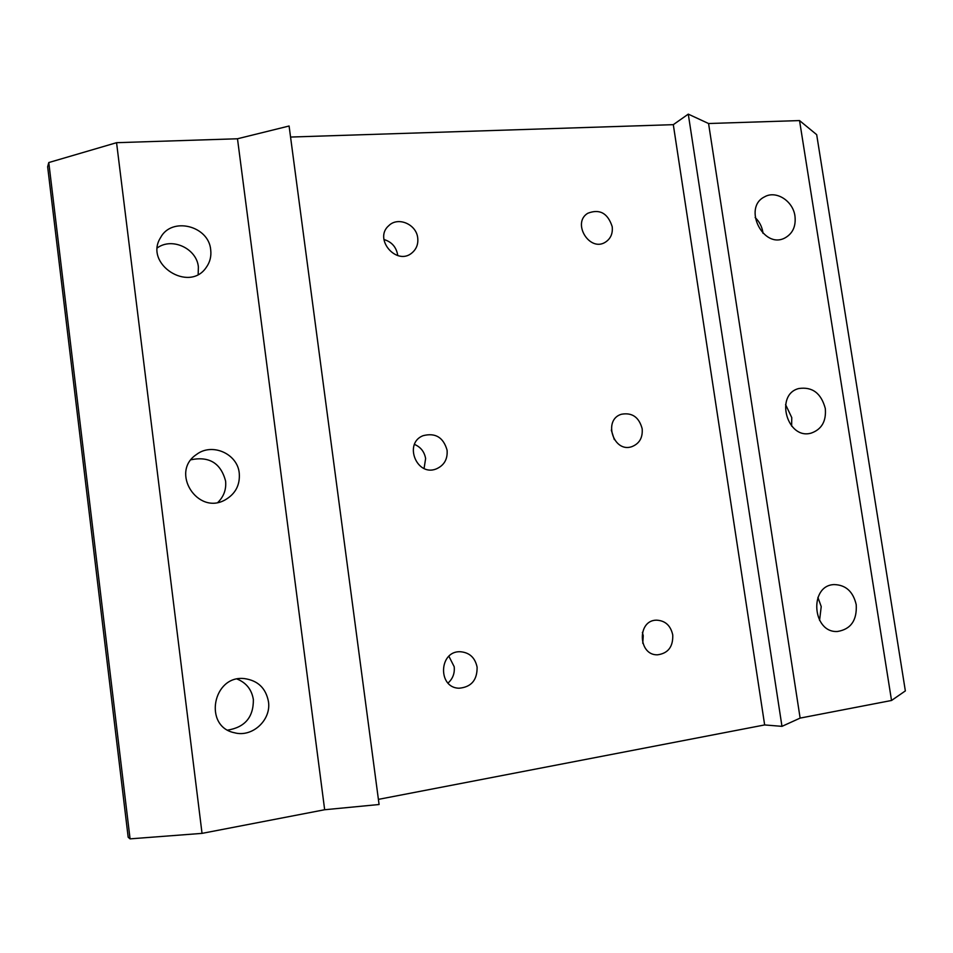 <?xml version="1.0" encoding="UTF-8"?>
<svg xmlns="http://www.w3.org/2000/svg" width="953" height="953" viewBox="0 0 953 953"><rect width="100%" height="100%" fill="white"/><g stroke="black" fill="none" stroke-linecap="round" stroke-linejoin="round"><path stroke-width="1.43" d="M612.195 226.623C612.934 233.449 610.718 238.607 605.548 242.074C589.812 252.569 571.514 222.99 587.775 213.269C599.64 208.659 607.776 213.115 612.195 226.623M397.735 255.583L397.627 254.677C396.114 246.851 391.54 241.788 383.928 239.513M417.712 237.893C418.379 243.98 416.521 248.936 412.161 252.736C396.853 266.447 373.064 238.81 388.884 225.575C398.104 216.379 416.401 224.277 417.712 237.893M763.008 233.33L762.853 232.139C761.876 226.397 759.315 221.525 755.145 217.534M794.957 216.045C796.089 226.242 792.765 233.545 784.974 237.928C763.401 249.674 742.375 207.54 764.544 196.854C776.016 190.064 793.039 200.892 794.957 216.045M198.176 274.381L198.379 266.971C196.806 248.662 172.243 237.047 157.388 247.828M210.708 249.877C211.459 256.405 209.958 262.266 206.205 267.471C189.075 293.155 143.736 263.921 160.545 237.666C171.588 216.379 208.874 225.742 210.708 249.877M614.316 439.583L611.302 430.125M642.167 428.695C642.882 437.725 639.392 443.729 631.696 446.719C613.375 452.997 602.772 419.725 621.356 414.269C632.053 412.304 638.998 417.104 642.167 428.695M424.073 468.459L425.622 458.56C424.419 451.77 420.702 447.052 414.484 444.408M447.088 450.221C447.755 459.191 444.158 465.421 436.295 468.912C416.747 476.953 403.31 443.276 423.061 435.688C435.402 432.519 443.407 437.356 447.088 450.221M791.621 426.098L791.764 417.617L785.57 404.56M825.298 408.48C826.394 421.166 821.712 429.362 811.265 433.079C787.261 440.298 774.432 394.637 798.733 388.538C812.313 386.537 821.164 393.172 825.298 408.48M217.951 502.35C223.884 496.418 226.433 489.282 225.575 480.943C220.786 463.182 209.279 456.106 191.065 459.739M239.251 473.164C240.168 485.041 235.439 493.964 225.075 499.932C197.509 515.597 169.872 471.961 196.461 454.521C212.019 442.395 237.547 453.688 239.251 473.164M816.685 134.659L799.543 120.578L891.531 700.479L905.35 690.913L816.685 134.659M799.543 120.578L708.567 123.521L800.127 718.097L891.531 700.479M800.127 718.097L781.972 726.353L764.651 724.935L673.306 124.664L290.558 137.053M378.401 799.376L764.651 724.935M237.488 138.769L289.093 126.01L379.08 804.511L324.663 809.74L237.488 138.769L116.564 142.688L48.782 162.546L130.073 838.866L202.036 833.375L324.663 809.74M48.782 162.546L47.65 166.799L128.178 837.234L130.073 838.866M227.755 730.105C245.004 727.246 253.546 717.073 253.367 699.585C251.747 689.662 246.351 682.825 237.178 679.072M268.448 701.551C271.474 719.944 252.331 737.741 234.45 732.75C203.084 726.591 212.853 674.819 244.385 678.596C257.81 680.466 265.839 688.114 268.448 701.551M819.568 620.391L821.224 606.596L817.9 597.376M856.223 604.69C857.104 620.296 850.886 629.23 837.592 631.47C812.23 633.328 808.799 585.273 834.149 584.582C845.787 584.88 853.149 591.587 856.223 604.69M448.029 683.051C452.818 678.727 454.867 673.271 454.188 666.707L448.899 656.272M477.108 667.171C477.262 680.144 471.223 687.161 459.012 688.221C437.594 687.863 438.845 650.899 460.156 651.721C469.412 652.424 475.07 657.57 477.108 667.171M642.775 643.287L643.239 635.746L642.405 632.363M672.747 634.924C673.187 646.694 668.16 653.317 657.641 654.806C638.034 655.7 636.866 620.189 656.45 620.165C665.182 620.558 670.626 625.478 672.747 634.924M202.036 833.375L116.564 142.688M708.567 123.521L688.28 114.134L673.306 124.664M781.972 726.353L688.28 114.134"/></g></svg>
